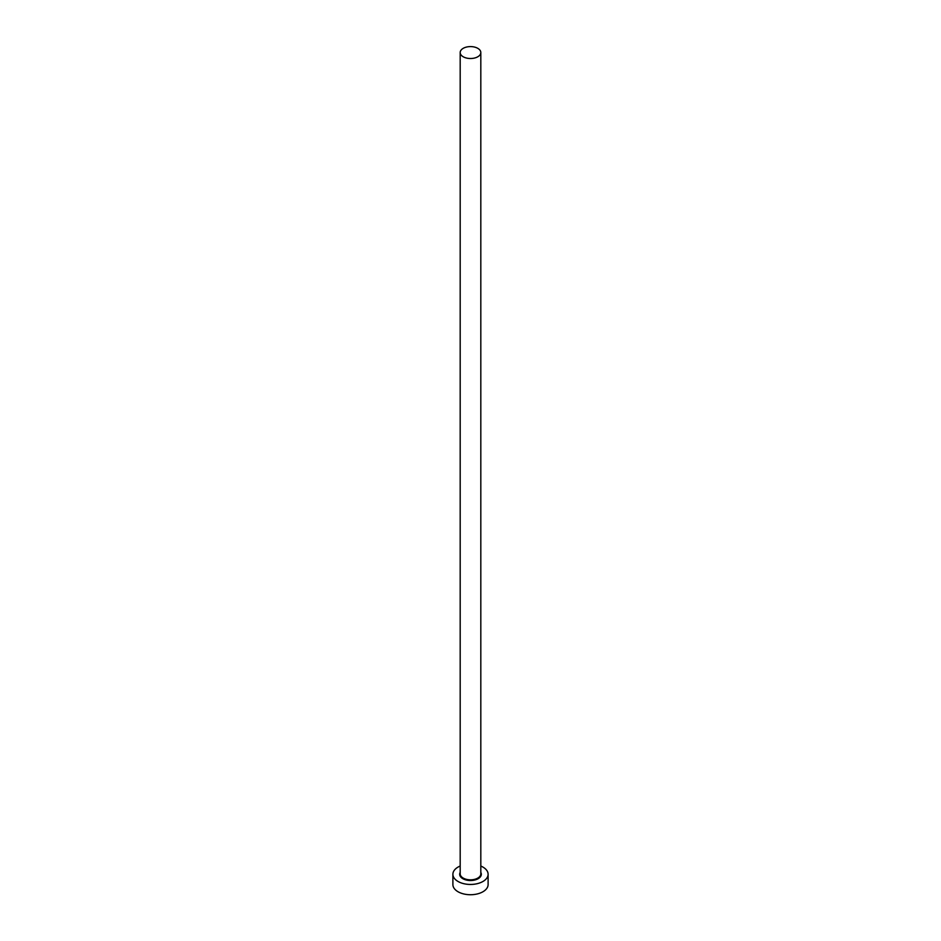 <?xml version="1.0" encoding="UTF-8"?>
<svg xmlns="http://www.w3.org/2000/svg" width="941" height="941" viewBox="0 0 941 941"><rect width="100%" height="100%" fill="white"/><g stroke="black" fill="none" stroke-linecap="round" stroke-linejoin="round"><path stroke-width="1.41" d="M463.207 56.766A10.316 5.952 0 0 0 474.452 58.06A10.316 5.952 0 0 0 480.816 52.555A10.316 5.952 0 0 0 477.793 48.344A10.316 5.952 0 0 0 466.548 47.05A10.316 5.952 0 0 0 460.184 52.555A10.316 5.952 0 0 0 463.207 56.766M460.184 866.038A17.608 10.163 0 0 0 452.892 874.283A17.608 10.163 0 0 0 458.044 881.47A17.608 10.163 0 0 0 477.24 883.681A17.608 10.163 0 0 0 488.108 874.283A17.608 10.163 0 0 0 482.956 867.096A17.608 10.163 0 0 0 480.816 866.038M452.892 874.283L452.892 884.552A17.608 10.163 0 0 0 458.044 891.75A17.608 10.163 0 0 0 477.24 893.95A17.608 10.163 0 0 0 488.108 884.552L488.108 874.283M480.816 872.401A10.821 6.246 180 0 1 476.111 879.623A10.821 6.246 180 0 1 462.854 878.706A10.821 6.246 180 0 1 460.184 872.401M460.184 52.555L460.184 873.871A10.316 5.952 0 0 0 463.207 878.082A10.316 5.952 0 0 0 474.452 879.376A10.316 5.952 0 0 0 480.816 873.871L480.816 52.555"/></g></svg>
